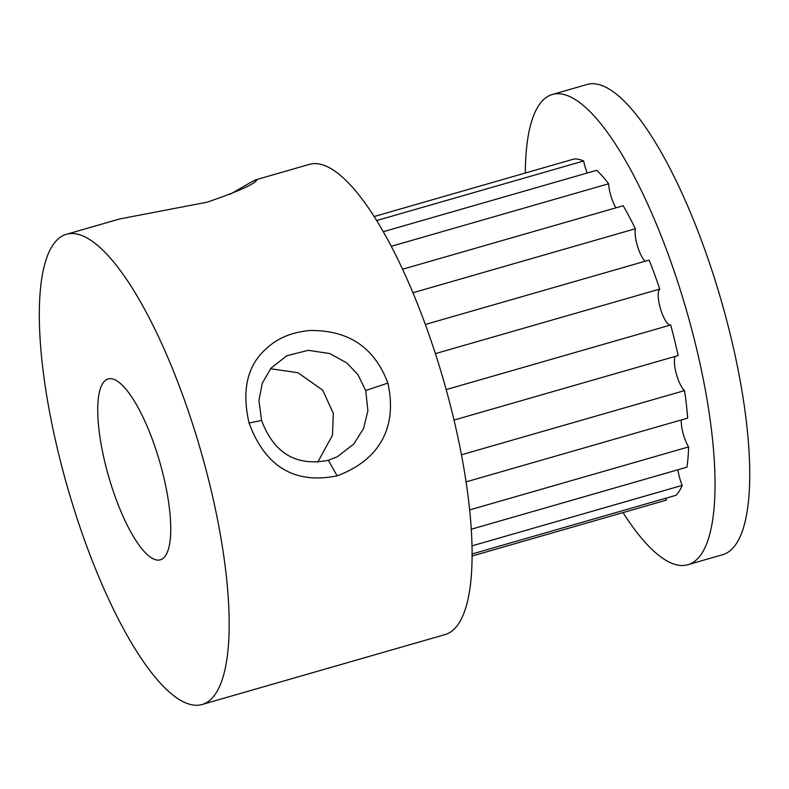 <?xml version="1.0" encoding="UTF-8"?>
<svg xmlns="http://www.w3.org/2000/svg" width="789" height="789" viewBox="0 0 789 789"><rect width="100%" height="100%" fill="white"/><g stroke="black" fill="none" stroke-linecap="round" stroke-linejoin="round"><path stroke-width="1.18" d="M110.105 481.468A94.108 26.57 73.9 0 1 108.221 378.947A94.108 26.57 73.9 0 1 159.772 462.048A94.108 26.57 73.9 0 1 160.266 559.835A94.108 26.57 73.9 0 1 110.105 481.468M270.528 368.739L297.926 372.714L322.652 390.111L333.313 413.298L332.455 435.291L317.72 462.147M197.003 438.013A244.689 69.087 -106.1 0 0 66.582 234.244A244.689 69.087 -106.1 0 0 67.844 488.499A244.689 69.087 -106.1 0 0 201.905 704.547A244.689 69.087 -106.1 0 0 197.003 438.013M261.583 420.448C272.649 449.858 293.044 467.226 328.342 460.283L337.248 456.801L353.847 443.97L363.581 428.457L367.901 410.724L365.702 390.496L357.861 374.558L346.835 362.96L329.891 353.6L308.282 350.306L286.742 355.79L270.923 368.256L262.254 383.286L258.93 400.457L261.583 420.448L249.058 423.032C265.291 466.812 294.652 484.416 337.14 475.846C378.385 460.47 397.903 428.496 387.882 383.089C373.345 344.359 345.099 330.029 309.692 330.512C292.117 332.179 277.925 337.978 267.136 347.9C247.46 364.646 241.434 389.697 249.058 423.032M623.024 512.594A244.689 69.087 -106.1 0 0 687.771 564.746L722.477 554.756A244.689 69.087 -106.1 0 0 717.576 288.222A244.689 69.087 -106.1 0 0 587.154 84.453L552.448 94.443A244.689 69.087 -106.1 0 0 525.326 173.028M201.905 704.547L444.838 634.642A244.689 69.087 -106.1 0 0 439.937 368.108A244.689 69.087 -106.1 0 0 309.515 164.339L256.356 179.636M66.582 234.244L119.741 218.947L207.182 202.181C238.406 191.431 254.995 183.955 256.938 179.764L256.464 179.606C255.015 179.655 240.408 188.433 229.786 194.449M687.771 564.746A244.689 69.087 -106.1 0 0 682.87 298.212A244.689 69.087 -106.1 0 0 552.448 94.443M453.971 420.073L678.145 355.563A176.933 49.954 -106.1 0 0 670.689 324.989A18.818 5.316 73.9 0 1 660.659 309.318A18.818 5.316 73.9 0 1 659.782 289.07A176.933 49.954 -106.1 0 0 649.14 260.084L425.37 324.466M465.993 481.901L687.683 418.111A176.933 49.954 -106.1 0 0 684.546 390.594L461.387 454.809M471.151 529.261L686.933 467.177A176.933 49.954 -106.1 0 0 688.59 446.919L469.544 509.941M471.97 554.006L676.015 495.305A176.933 49.954 -106.1 0 0 682.209 485.383L471.881 545.899M587.302 172.998A18.818 5.316 73.9 0 1 583.643 160.986A176.933 49.954 -106.1 0 0 573.85 159.062L374.262 216.492M615.953 207.832A18.818 5.316 73.9 0 1 608.635 183.758A176.933 49.954 -106.1 0 0 596.731 170.286L383.385 231.67M645.234 261.198A18.818 5.316 73.9 0 1 637.551 246.355A18.818 5.316 73.9 0 1 635.362 228.741A176.933 49.954 -106.1 0 0 623.172 205.751L402.637 269.207M670.689 324.989L446.16 389.598M665.857 498.224A18.818 5.316 73.9 0 0 666.37 500.118L471.96 556.058M583.643 160.986L376.777 220.516M608.635 183.758L391.364 246.276M635.362 228.741L412.982 292.729M659.782 289.07L435.4 353.63M684.546 390.594A18.818 5.316 73.9 0 1 676.321 373.838A18.818 5.316 73.9 0 1 675.256 356.401M688.59 446.919A18.818 5.316 73.9 0 1 681.262 419.955M682.209 485.383A18.818 5.316 73.9 0 1 677.958 469.761M337.14 475.846L328.342 460.283M387.882 383.089L365.702 390.496"/></g></svg>
